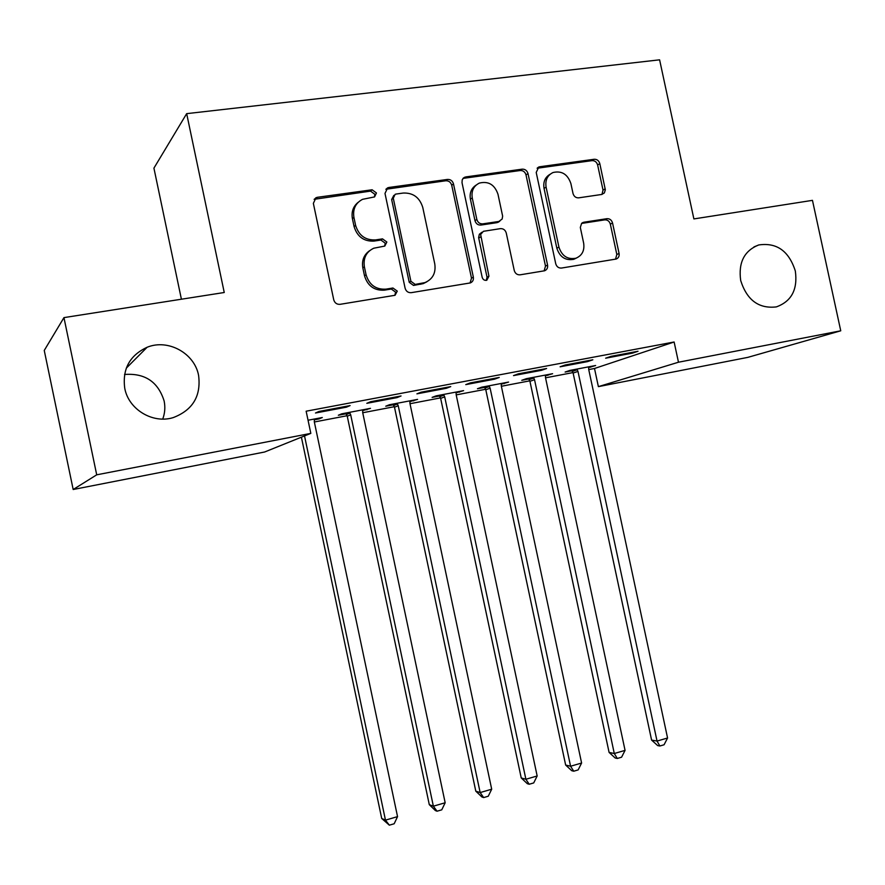 <?xml version="1.0" encoding="UTF-8"?>
<svg xmlns="http://www.w3.org/2000/svg" width="885" height="885" viewBox="0 0 885 885"><rect width="100%" height="100%" fill="white"/><g stroke="black" fill="none" stroke-linecap="round" stroke-linejoin="round"><path stroke-width="1.33" d="M376.446 192.974L372.109 189.777L317.449 197.289L316.022 197.709L313.356 203.362L333.745 299.816C334.751 303.024 336.853 304.528 340.072 304.329L395.053 295.28L397.265 291.132L392.94 288.012L385.971 289.141C375.893 289.716 369.255 284.926 366.069 274.77L364.377 266.794C363.127 258.033 366.257 251.838 373.758 248.22L384.809 246.063L386.845 242.036L382.519 238.873L375.539 239.912C365.439 240.366 358.79 235.521 355.604 225.365L353.923 217.4C352.673 209.048 355.549 203.03 362.551 199.324L374.576 196.912L376.446 192.974M374.444 196.957L374.875 194.313L370.549 191.116L314.12 199.313M394.81 295.347L395.617 292.15L391.314 289.03L384.367 290.158L385.971 289.141M384.643 246.13L385.24 243.198L380.926 240.056L373.968 241.096L375.539 239.912M740.701 280.567C746.94 300.159 758.821 308.931 776.355 306.896C791.533 301.398 797.861 289.428 795.327 271.009C788.911 250.975 776.698 242.302 758.688 244.968C744.219 250.743 738.223 262.613 740.701 280.567M124.763 388.371C128.657 409.567 152.939 424.037 173.239 417.598C192.742 410.12 201.194 396.071 198.594 375.45C194.6 353.292 168.128 338.59 147.12 347.263C129.664 355.416 122.207 369.111 124.763 388.371M162.729 419.07C164.92 413.206 165.395 407.177 164.134 400.993C158.116 381.789 144.919 372.95 124.542 374.477M601.745 194.457L604.355 192.941L605.329 189.799L599.809 163.625C598.891 160.65 597.01 159.189 594.2 159.267L539.806 166.745L538.788 167.011L536.21 172.453L555.736 263.741C556.676 266.772 558.59 268.21 561.477 268.055L616.181 259.039C618.504 258.088 619.467 256.219 619.08 253.442L612.542 222.987C611.623 220 609.754 218.573 606.944 218.684L583.912 222.212L581.611 223.374L580.317 227.445L583.658 243.176C584.708 250.577 582.109 255.599 575.881 258.243C567.55 259.725 561.898 256.019 558.922 247.092L546.089 187.1C545.06 180.153 547.372 175.296 553.037 172.52C561.709 170.528 567.661 174.201 570.891 183.56L573.015 193.483C573.945 196.492 575.836 197.952 578.69 197.842L601.745 194.457M588.746 369.576L594.499 368.481L674.127 341.997L306.144 411.204L310.823 433.384L264.593 452.014L73.178 489.505L96.708 474.825L310.823 433.384M674.127 341.997L678.474 362.219L840.75 330.802L747.803 357.374L598.382 386.634L678.474 362.219M73.178 489.505L44.25 350.449L63.952 317.615L224.248 292.504L186.669 113.645L659.602 59.826L693.884 218.927L812.463 200.353L840.75 330.802M63.952 317.615L96.708 474.825M453.496 183.925C452.545 180.828 450.542 179.323 447.511 179.423L388.924 187.465L387.652 187.83L384.997 193.417L405.109 288.222C406.093 291.364 408.14 292.846 411.248 292.669L470.278 282.934C472.712 281.895 473.74 279.959 473.342 277.127L453.496 183.925L451.715 185.253C450.753 182.177 448.761 180.673 445.741 180.772L385.849 189.268M465.776 176.911L522.205 169.157C525.126 169.079 527.062 170.551 528.002 173.593L547.561 265.069C547.948 267.867 546.952 269.77 544.574 270.777L520.103 274.826C517.161 274.992 515.203 273.542 514.251 270.478L506.264 233.043C505.313 229.978 503.355 228.507 500.39 228.64L483.42 231.306L480.632 234.436L488.929 276.197L486.794 280.246C484.515 280.678 482.967 279.693 482.17 277.304L462.025 182.741L462.202 179.854L463.486 177.951L465.776 176.911L463.961 178.261L520.236 170.517L522.205 169.157M186.669 113.645L153.924 168.139L181.403 299.219M587.552 361.611L592.85 359.786L565.238 364.996L560.105 366.799L587.552 361.611L587.386 360.815M533.434 377.342L534.54 379.709L614.29 753.511L625.064 750.38L545.492 377.618L545.426 375.782L552.594 373.702L526.309 378.703L521.763 380.307L528.843 378.957M494.549 379.178L499.251 377.441L470.289 382.906L465.776 384.621L494.549 379.178L494.372 378.36M443.562 394.445L444.701 396.867L525.889 779.254L537.162 775.979L456.151 394.677L456.096 392.807L463.596 390.639L436.106 395.872L432.112 397.376L439.524 395.971M397.011 397.608L401.049 395.971L370.638 401.713L366.821 403.317L397.011 397.608L396.834 396.768M362.629 410.618L370.483 408.35L341.71 413.826L338.335 415.242L346.09 413.771M314.352 421.99L347.13 415.729M362.728 412.753L394.356 406.702M409.998 403.715L440.531 397.885M456.195 394.898L485.666 389.267M501.364 386.269L529.816 380.838M545.536 377.829L573.004 372.585M314.252 419.833L319.054 418.915L318.899 418.174M308.046 420.231L322.295 417.521L319.054 418.915M346.444 407.155L350.117 405.584L318.943 411.47L315.491 413.007L346.444 407.155L346.267 406.315M397.077 403.294L398.239 405.739L480.157 792.573L491.695 789.21L409.954 403.505L409.899 401.602L417.576 399.389L389.444 404.744L385.76 406.204L393.338 404.766M446.372 388.283L450.742 386.601L421.072 392.199L416.901 393.847L446.372 388.283L446.195 387.453M489.007 385.805L490.124 388.194L570.582 766.244L581.6 763.036L501.319 386.048L501.264 384.201L508.587 382.077L481.717 387.188L477.435 388.747L484.681 387.365M541.598 370.295L546.609 368.503L518.322 373.846L513.499 375.605L541.598 370.295L541.421 369.488M576.898 369.078L577.982 371.412L657.035 741.066L667.567 738.001L588.691 369.366L588.636 367.563L595.638 365.505L569.929 370.406L565.117 372.043L572.042 370.726M632.454 353.137L638.03 351.256L611.048 356.345L605.639 358.193L632.454 353.137L632.277 352.341M594.499 368.481L598.382 386.634M366.921 409.799L366.766 409.058M413.704 400.883L413.549 400.164M459.437 392.177L459.282 391.458M504.151 383.659L503.996 382.951M547.892 375.328L547.738 374.62M590.682 367.175L590.527 366.478M358.171 202.311C353.159 206.404 351.245 211.847 352.407 218.661L353.923 217.4M373.968 241.096C363.89 241.55 357.263 236.715 354.088 226.593L352.407 218.661M369.576 250.709C363.868 254.803 361.622 260.522 362.839 267.889L364.377 266.794M384.367 290.158C374.311 290.734 367.695 285.966 364.52 275.843L362.839 267.889M470.057 283.012L471.495 278.167L451.715 185.253M396.015 194.058L395.152 194.302L393.283 198.218L410.905 281.286L415.198 284.406L424.944 282.603C432.765 279.162 436.04 272.945 434.778 263.929L422.787 207.521C419.689 197.532 413.184 192.709 403.283 193.041L396.015 194.058M393.836 195.375L391.657 199.534L393.283 198.218M426.847 281.795L423.218 283.631L413.505 285.435L409.235 282.326L391.657 199.534M544.109 270.898L545.503 266.12L526.011 174.931C525.07 171.9 523.146 170.429 520.236 170.517M481.905 232.257L479.349 234.259L478.619 237.623L487.038 277.237L488.929 276.197M486.274 280.379L487.038 277.237M497.978 194.224C494.615 184.6 488.398 180.894 479.327 183.107C473.575 186.005 471.218 190.939 472.247 197.908L476.838 219.436C477.8 222.511 479.77 223.993 482.767 223.861L498.863 221.46L502.149 219.037L502.636 216.128L497.978 194.224M476.141 185.087C471.307 188.251 469.393 192.952 470.411 199.191L472.247 197.908M499.295 221.516L496.939 222.666L480.887 225.067C477.9 225.199 475.931 223.717 474.979 220.653L470.411 199.191M463.961 178.261L462.932 178.538M550.127 174.245C545.049 177.221 543.025 181.934 544.043 188.394L546.089 187.1M576.367 258.077L573.745 259.316C565.449 260.798 559.807 257.092 556.842 248.209L544.043 188.394M615.506 259.194L616.834 254.515L610.329 224.148C609.411 221.184 607.541 219.757 604.743 219.867L581.567 223.429M601.977 194.423L603.017 190.087L597.629 164.975C596.711 162.01 594.842 160.561 592.032 160.639L537.129 168.25M301.398 437.179L381.712 818.47L385.473 820.141L397.542 816.623L314.297 421.769L314.396 419.025M304.517 435.918L385.473 820.141L389.345 825.174L381.712 818.47M397.542 816.623L394.168 823.769L389.345 825.174M345.648 413.085L347.252 416.216L429.291 804.653L433.362 806.191L445.166 802.761L362.684 412.532L362.762 409.821M349.509 412.344L350.692 414.822L433.362 806.191L437.057 811.213L435.409 810.583L429.291 804.653M445.166 802.761L441.759 809.83L437.057 811.213M392.896 404.091L394.489 407.188L475.787 791.146L480.157 792.573L483.664 797.573L481.905 796.987L475.787 791.146M409.899 401.602L410.02 400.828M491.695 789.21L488.266 796.223L483.664 797.573M439.093 395.296L440.653 398.372L521.232 777.948L525.889 779.254L529.219 784.243L527.338 783.701L521.232 777.948M456.096 392.807L456.217 392.044M537.162 775.979L533.71 782.926L529.219 784.243M484.261 386.701L485.799 389.743L565.648 765.038L570.582 766.244L573.745 771.211L571.754 770.713L565.648 765.038M501.264 384.201L501.375 383.448M581.6 763.036L578.137 769.917L573.745 771.211M528.433 378.293L529.938 381.302L609.09 752.416L614.29 753.511L617.288 758.467L615.197 758.014L609.09 752.416M545.426 375.782L545.536 375.041M625.064 750.38L621.58 757.206L617.288 758.467M571.633 370.074L573.126 373.05L651.592 740.081L657.035 741.066L659.867 746L657.677 745.59L651.592 740.081M588.636 367.563L588.735 366.821M667.567 738.001L664.071 744.772L659.867 746M370.549 191.116L372.109 189.777M391.314 289.03L392.94 288.012M380.926 240.056L382.519 238.873M354.088 226.593L355.604 225.365M364.52 275.843L366.069 274.77M316.045 198.627L317.449 197.289M471.495 278.167L473.342 277.127M387.32 188.815L388.924 187.465M445.741 180.772L447.511 179.423M409.235 282.326L410.905 281.286M413.505 285.435L415.198 284.406M420.729 284.262L422.444 283.233M526.011 174.931L528.002 173.593M545.503 266.12L547.561 265.069M478.708 238.131L480.577 236.97M474.979 220.653L476.838 219.436M480.887 225.067L482.767 223.861M496.939 222.666L498.863 221.46M556.842 248.209L558.922 247.092M581.766 223.396L583.912 222.212M604.743 219.867L606.944 218.684M610.329 224.148L612.542 222.987M616.834 254.515L619.08 253.442M537.792 168.106L539.806 166.745M592.032 160.639L594.2 159.267M597.629 164.975L599.809 163.625M603.017 190.087L605.207 188.804M346.522 414.434L349.951 413.018M347.252 416.216L350.692 414.822M393.759 405.43L397.509 403.969M394.489 407.188L398.239 405.739M439.945 396.624L443.982 395.108M440.653 398.372L444.701 396.867M485.091 388.017L489.416 386.457M485.799 389.743L490.124 388.194M529.252 379.599L533.843 377.995M529.938 381.302L534.54 379.709M572.44 371.368L577.297 369.72M573.126 373.05L577.982 371.412M126.267 368.182L147.12 347.263M753.954 246.926L758.688 244.968M314.617 199.048L316.022 197.709M386.048 189.18L387.652 187.83M423.218 283.631L424.944 282.603M497.835 222.434L499.759 221.228M462.999 178.438L464.647 177.221M573.745 259.316L575.881 258.243M581.976 223.053L583.171 222.4M537.383 167.962L538.788 167.011"/></g></svg>
